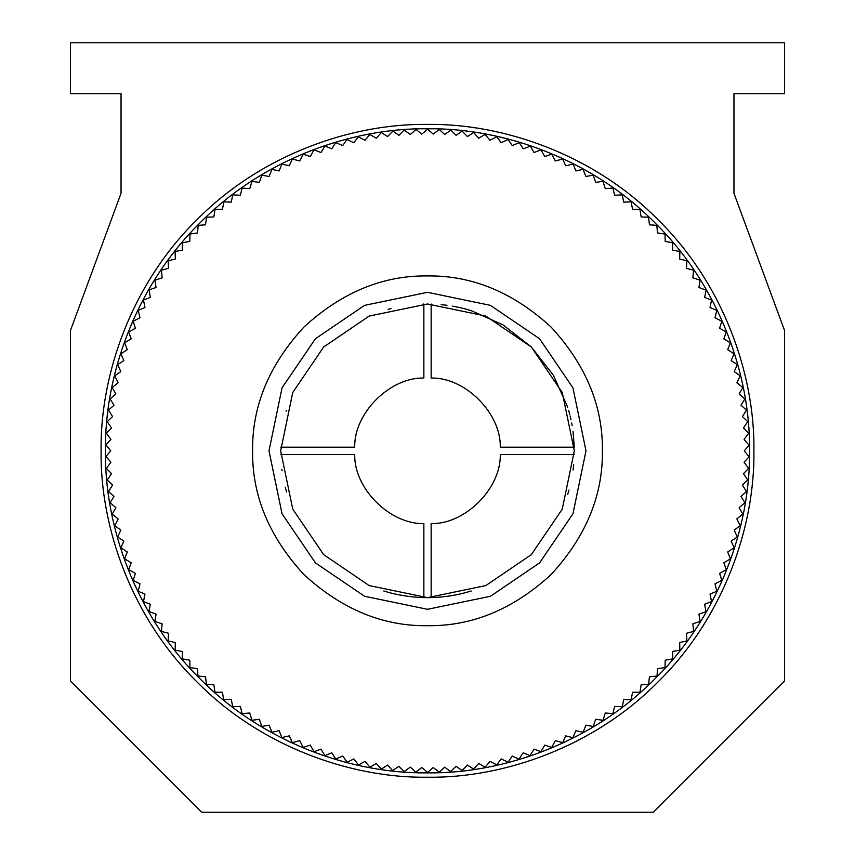 <?xml version="1.0" encoding="UTF-8"?>
<svg xmlns="http://www.w3.org/2000/svg" width="855" height="855" viewBox="0 0 855 855"><rect width="100%" height="100%" fill="white"/><g stroke="black" fill="none" stroke-linecap="round" stroke-linejoin="round"><path stroke-width="1.28" d="M323.671 346.991L369.178 316.061L427.5 303.985L485.822 316.061L531.329 346.991L562.259 392.498L574.336 450.82L562.259 509.131L531.329 554.649L485.822 585.568L427.5 597.645L369.178 585.568L323.671 554.649L292.741 509.131L280.664 450.82L292.741 392.498L323.671 346.991M315.431 338.751L364.551 305.363L427.5 292.325L490.449 305.363L539.569 338.751L572.957 387.871L585.996 450.82L572.957 513.77L539.569 562.889L490.449 596.277L427.5 609.305L364.551 596.277L315.431 562.889L282.043 513.77L269.004 450.82L282.043 387.871L315.431 338.751M252.61 450.82C252.011 495.451 269.09 536.673 303.835 574.485C341.647 609.23 382.869 626.309 427.5 625.7C472.131 626.309 513.353 609.23 551.165 574.485C585.91 536.673 602.989 495.451 602.39 450.82C602.989 406.189 585.91 364.967 551.165 327.155C513.353 292.41 472.131 275.331 427.5 275.93C382.869 275.331 341.647 292.41 303.835 327.155C269.09 364.967 252.011 406.189 252.61 450.82M471.223 590.987L463.934 593.06C439.641 599.173 415.359 599.173 391.066 593.06L387.165 592.002M463.955 308.58L460.685 307.789M463.998 308.591L465.077 308.879M464.628 308.762L465.184 308.901M465.302 308.933L471.223 310.643L503.007 324.889L531.308 346.97L553.399 375.27L567.667 407.087M457.521 594.546L455.704 594.92M444.087 596.705L443.35 596.79M383.777 590.987L388.074 592.259M390.992 593.039L388.843 592.472M282.032 470.795L281.84 469.363M286.564 491.988L285.26 487.232M286.34 410.411L286.115 411.191M431.144 304.027L431.144 378.038C465.067 377.173 501.148 413.254 500.282 447.176L574.282 447.176L573.042 431.433M572.145 425.555L571.674 423.033M570.873 419.153L570.424 417.176M570.36 416.898L570.135 415.979M569.761 414.451L568.693 410.518M573.064 470.058L573.684 464.596M568.992 490.054L567.677 494.521M460.471 307.736L455.352 306.656M455.266 306.635L452.605 306.154M446.994 305.288L441.137 304.626M388.074 309.382L391.066 308.58M389.602 308.965L389.057 309.104M423.813 304.038L423.193 304.049M570.317 416.738L570.456 417.293M570.606 417.956L570.99 419.655M749.546 450.82C750.583 375.302 719.279 286.04 655.219 223.102C592.269 159.041 503.018 127.737 427.5 128.774C351.982 127.737 262.731 159.041 199.781 223.102C135.721 286.04 104.417 375.302 105.454 450.82C104.417 526.338 135.721 615.589 199.781 678.539C262.731 742.6 351.982 773.903 427.5 772.867C503.018 773.903 592.269 742.6 655.219 678.539C719.279 615.589 750.583 526.338 749.546 450.82M101.082 450.82C100.035 374.276 131.766 283.807 196.693 220.002C260.486 155.076 350.956 123.355 427.5 124.403C504.044 123.355 594.514 155.076 658.307 220.002C723.234 283.807 754.965 374.276 753.918 450.82C754.965 527.364 723.234 617.823 658.307 681.627C594.514 746.554 504.044 778.285 427.5 777.238C350.956 778.285 260.486 746.554 196.693 681.627C131.766 617.823 100.035 527.364 101.082 450.82C100.035 527.364 131.766 617.823 196.693 681.627C260.486 746.554 350.956 778.285 427.5 777.238C504.044 778.285 594.514 746.554 658.307 681.627C723.234 617.823 754.965 527.364 753.918 450.82M679.853 251.477L672.596 250.13L672.714 242.756L665.19 241.42L665.04 234.046L657.484 232.966L656.822 225.357L649.469 224.812L648.528 217.223L641.164 216.946L639.957 209.4L632.582 209.379L631.097 201.887L623.723 202.133L622.258 194.908L614.617 195.218L612.885 188.047L605.276 188.624L602.989 181.335L595.689 182.382L593.146 175.179L585.889 176.483L583.089 169.376L575.885 170.947L573.139 164.096L565.679 165.763L562.686 159.03L555.301 160.964L551.742 154.199L544.753 156.54L540.959 149.914L534.054 152.5L530.346 146.12L523.207 148.845L519.284 142.603L512.252 145.585L508.094 139.493L501.169 142.732L496.798 136.789L490.001 140.263L485.074 134.427L478.747 138.211L473.617 132.557L467.429 136.565L462.095 131.093L456.057 135.336L450.874 130.078L444.653 134.502L439.288 129.447L433.218 134.096L427.671 129.233L421.782 134.096L416.064 129.436L410.347 134.502L404.126 130.078L398.943 135.336L392.905 131.093L387.572 136.565L381.383 132.557L376.253 138.211L369.926 134.427L365 140.263L358.202 136.789L353.831 142.732L346.906 139.493L342.748 145.585L335.716 142.603L331.793 148.845L324.986 146.013L320.946 152.5L314.041 149.914L310.247 156.54L303.258 154.199L299.699 160.964L292.314 159.03L289.321 165.763L281.861 164.096L279.115 170.947L271.911 169.376L269.111 176.483L261.854 175.179L259.311 182.382L252.011 181.335L249.724 188.624L242.115 188.047L240.383 195.218L232.742 194.908L231.278 202.133L223.903 201.887L222.418 209.379L215.043 209.4L213.836 216.946L206.472 217.223L205.531 224.812L198.178 225.357L197.516 232.966L189.96 234.046L189.81 241.42L182.286 242.756L182.404 250.13L175.147 251.477L175.318 259.108L168.114 260.711L168.563 268.342L161.424 270.201L162.14 277.811L154.894 280.226L156.07 287.504L149.08 289.877L150.352 297.412L143.458 300.03L144.987 307.511L138.2 310.386L139.996 317.804L133.177 321.234L135.389 328.277L128.688 331.943L131.157 338.901L124.595 342.812L127.31 349.674L120.886 353.82L123.847 360.575L117.68 364.615L120.79 371.594L114.773 375.858L118.129 382.719L112.197 387.539L115.874 393.931L110.124 398.964L114.025 405.217L108.5 410.111L112.582 416.567L107.238 421.654L111.545 427.96L106.394 433.239L110.926 439.385L105.967 444.835L110.722 450.82L105.967 456.452L110.926 462.256L106.394 468.401L111.545 473.681L107.238 479.986L112.582 485.063L108.5 491.529L114.025 496.413L110.124 502.676L115.874 507.699L112.197 514.101L118.129 518.921L114.773 525.782L120.79 530.036L117.68 537.015L123.847 541.065L120.886 547.82L127.31 551.967L124.595 558.828L131.157 562.74L128.688 569.687L135.389 573.363L133.177 580.395L139.996 583.826L138.2 591.254L144.987 594.118L143.458 601.61L150.352 604.229L148.909 611.464L156.07 614.136L154.894 621.414L162.14 623.829L161.424 631.428L168.563 633.298L168.114 640.919L175.318 642.522L175.147 650.163L182.404 651.499L182.286 658.874L189.81 660.22L189.96 667.595L197.516 668.663L197.943 676.027L205.531 676.829L206.472 684.406L213.836 684.695L215.043 692.24L222.418 692.251L223.636 699.529L231.278 699.497L232.742 706.722L240.383 706.422L242.115 713.594L249.724 713.017L252.011 720.305L259.311 719.258L261.854 726.461L269.111 725.158L271.911 732.265L279.115 730.694L281.861 737.534L289.321 735.866L292.314 742.61L299.699 740.676L303.258 747.43L310.247 745.1L314.041 751.727L320.946 749.14L324.986 755.628L331.793 752.795L335.716 759.026L342.748 756.044L347.248 762.233L353.831 758.909L358.534 764.926L365 761.367L369.926 767.213L376.253 763.419L381.383 769.083L387.572 765.065L392.563 770.505L398.943 766.304L404.126 771.552L410.347 767.127L415.712 772.193L421.782 767.544L427.671 772.407L433.218 767.544L439.288 772.193L444.653 767.127L450.532 771.584L456.057 766.304L462.095 770.537L467.429 765.065L473.617 769.083L478.747 763.419L485.074 767.213L490.001 761.367L496.798 764.851L501.169 758.909L508.094 762.147L512.252 756.044L518.953 759.133L523.207 752.795L530.015 755.628L534.054 749.14L540.959 751.727L544.753 745.1L551.742 747.43L555.301 740.676L562.686 742.61L565.679 735.866L572.829 737.694L575.885 730.694L583.089 732.265L585.889 725.158L593.146 726.461L595.689 719.258L602.989 720.305L605.276 713.017L612.885 713.594L614.617 706.422L622.258 706.722L623.723 699.497L631.097 699.743L632.582 692.251L639.957 692.24L641.164 684.695L648.528 684.406L649.469 676.829L657.057 676.027L657.484 668.663L665.04 667.595L665.19 660.22L672.714 658.874L672.596 651.499L679.853 650.163L679.682 642.522L686.886 640.919L686.437 633.298L693.576 631.428L692.86 623.829L700.106 621.414L698.93 614.136L705.92 611.763L704.648 604.229L711.542 601.61L710.013 594.118L716.8 591.254L715.004 583.826L721.823 580.395L719.611 573.363L726.312 569.687L723.843 562.74L730.405 558.828L727.691 551.967L734.114 547.82L731.153 541.065L737.32 537.015L734.21 530.036L740.227 525.782L736.871 518.921L742.803 514.101L739.126 507.699L744.876 502.676L740.975 496.413L746.501 491.529L742.418 485.063L747.762 479.986L743.455 473.681L748.606 468.401L744.074 462.256L749.033 456.794L744.278 450.82L749.033 445.188L744.074 439.385L748.606 433.239L743.455 427.96L747.762 421.654L742.418 416.567L746.501 410.111L740.975 405.217L744.876 398.964L739.126 393.931L742.803 387.539L736.871 382.719L740.227 375.858L734.21 371.594L737.32 364.615L731.153 360.575L734.114 353.82L727.691 349.674L730.405 342.812L723.843 338.901L726.312 331.943L719.611 328.277L721.823 321.234L715.004 317.804L716.8 310.386L710.013 307.511L711.542 300.03L704.648 297.412L706.091 290.176L698.93 287.504L700.106 280.226L692.86 277.811L693.576 270.201L686.437 268.342L686.886 260.711L679.682 259.108L679.853 251.477M70.441 330.522L70.441 681.082L201.609 812.25L653.391 812.25L784.559 681.082L784.559 330.522L733.953 193.294L733.953 93.761L784.559 93.761L784.559 42.75L70.441 42.75L70.441 93.761L121.047 93.761L121.047 193.294L70.441 330.522M280.718 447.176L354.718 447.176C353.852 413.254 389.933 377.173 423.856 378.038L423.856 304.027M423.856 597.602L423.856 523.591C389.933 524.468 353.852 488.376 354.718 454.465L280.718 454.465M574.282 454.465L500.282 454.465C501.148 488.376 465.067 524.468 431.144 523.591L431.144 597.602"/></g></svg>
